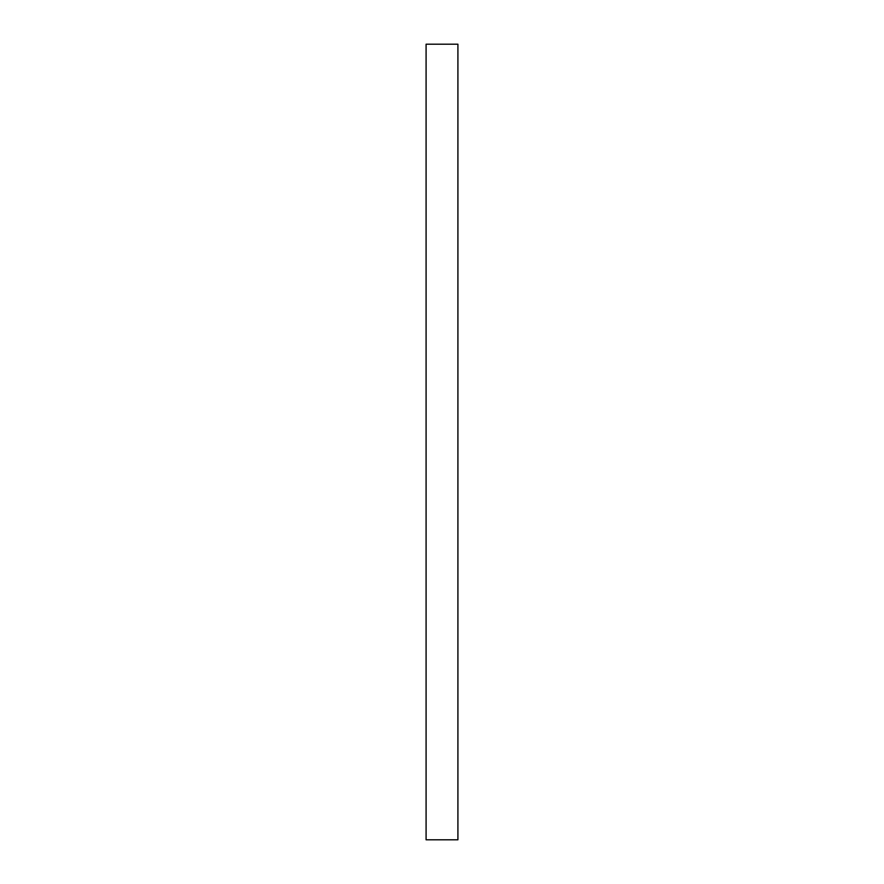 <?xml version="1.0" encoding="UTF-8"?>
<svg xmlns="http://www.w3.org/2000/svg" width="884" height="884" viewBox="0 0 884 884"><rect width="100%" height="100%" fill="white"/><g stroke="black" fill="none" stroke-linecap="round" stroke-linejoin="round"><path stroke-width="1.33" d="M426.088 44.2L426.088 839.8L457.912 839.8L457.912 44.2L426.088 44.2"/></g></svg>
